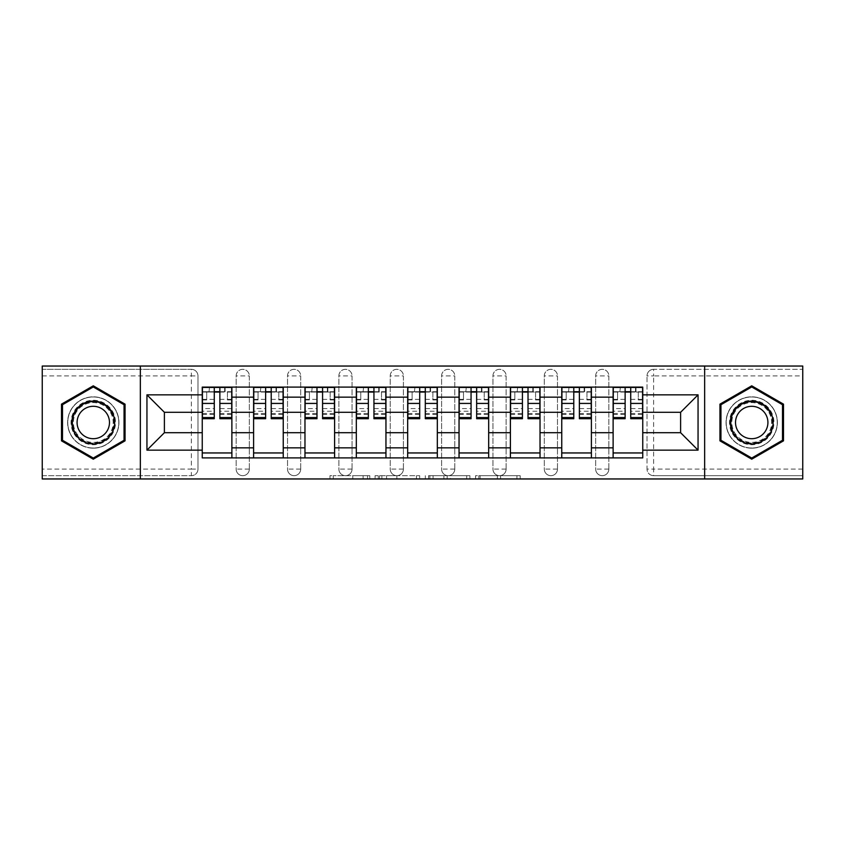 <?xml version="1.0" encoding="UTF-8"?>
<svg xmlns="http://www.w3.org/2000/svg" width="845" height="845" viewBox="0 0 845 845"><rect width="100%" height="100%" fill="white"/><g stroke="black" fill="none" stroke-linecap="round" stroke-linejoin="round"><path stroke-width="0.63" stroke-dasharray="4.22 3.17" d="M369.825 478.957L333.226 478.957L369.825 478.957L369.825 475.672L352.777 475.672L352.777 478.957L352.777 475.672L369.825 475.672L369.825 478.957L369.825 475.672L352.777 475.672L352.777 478.957L352.777 475.672L369.825 475.672L333.226 475.672L369.825 475.672M595.672 375.919A6.58 6.58 0 0 1 602.253 369.328A6.58 6.58 0 0 1 608.844 375.919A6.58 6.58 0 0 0 602.253 369.328A6.58 6.58 0 0 0 595.672 375.919L595.672 469.081A6.58 6.58 0 0 0 602.253 475.672A6.58 6.58 0 0 0 608.844 469.081L608.844 375.919A6.58 6.58 0 0 0 602.253 369.328A6.58 6.58 0 0 0 595.672 375.919L595.672 469.081A6.58 6.58 0 0 0 602.253 475.672A6.58 6.58 0 0 0 608.844 469.081L608.844 375.919L595.672 375.919M544.307 375.919A6.58 6.58 0 0 1 550.898 369.328A6.58 6.58 0 0 1 557.478 375.919A6.58 6.58 0 0 0 550.898 369.328A6.58 6.58 0 0 0 544.307 375.919L544.307 469.081A6.58 6.58 0 0 0 550.898 475.672A6.58 6.58 0 0 0 557.478 469.081L557.478 375.919A6.58 6.58 0 0 0 550.898 369.328A6.58 6.58 0 0 0 544.307 375.919L544.307 469.081A6.58 6.58 0 0 0 550.898 475.672A6.58 6.58 0 0 0 557.478 469.081L557.478 375.919L544.307 375.919M492.952 375.919A6.58 6.58 0 0 1 499.543 369.328A6.58 6.58 0 0 1 506.123 375.919A6.58 6.58 0 0 0 499.543 369.328A6.58 6.58 0 0 0 492.952 375.919L492.952 469.081A6.58 6.58 0 0 0 499.543 475.672A6.58 6.58 0 0 0 506.123 469.081L506.123 375.919A6.58 6.58 0 0 0 499.543 369.328A6.58 6.58 0 0 0 492.952 375.919L492.952 469.081A6.58 6.58 0 0 0 499.543 475.672A6.58 6.58 0 0 0 506.123 469.081L506.123 375.919L492.952 375.919M441.597 375.919A6.58 6.58 0 0 1 448.177 369.328A6.58 6.58 0 0 1 454.768 375.919A6.58 6.58 0 0 0 448.177 369.328A6.58 6.58 0 0 0 441.597 375.919L441.597 469.081A6.58 6.58 0 0 0 448.177 475.672A6.58 6.58 0 0 0 454.768 469.081L454.768 375.919A6.58 6.58 0 0 0 448.177 369.328A6.58 6.58 0 0 0 441.597 375.919L441.597 469.081A6.58 6.58 0 0 0 448.177 475.672A6.58 6.58 0 0 0 454.768 469.081L454.768 375.919L441.597 375.919M390.232 375.919A6.58 6.58 0 0 1 396.823 369.328A6.58 6.58 0 0 1 403.403 375.919A6.58 6.58 0 0 0 396.823 369.328A6.58 6.58 0 0 0 390.232 375.919L390.232 469.081A6.58 6.58 0 0 0 396.823 475.672A6.58 6.58 0 0 0 403.403 469.081L403.403 375.919A6.58 6.58 0 0 0 396.823 369.328A6.58 6.58 0 0 0 390.232 375.919L390.232 469.081A6.58 6.58 0 0 0 396.823 475.672A6.58 6.58 0 0 0 403.403 469.081L403.403 375.919L390.232 375.919M338.877 375.919A6.58 6.58 0 0 1 345.457 369.328A6.58 6.58 0 0 1 352.048 375.919A6.58 6.58 0 0 0 345.457 369.328A6.58 6.58 0 0 0 338.877 375.919L338.877 469.081A6.58 6.58 0 0 0 345.457 475.672A6.58 6.58 0 0 0 352.048 469.081L352.048 375.919A6.58 6.58 0 0 0 345.457 369.328A6.58 6.58 0 0 0 338.877 375.919L338.877 469.081A6.58 6.58 0 0 0 345.457 475.672A6.58 6.58 0 0 0 352.048 469.081L352.048 375.919L338.877 375.919M287.522 375.919A6.58 6.58 0 0 1 294.102 369.328A6.58 6.58 0 0 1 300.693 375.919A6.58 6.58 0 0 0 294.102 369.328A6.58 6.58 0 0 0 287.522 375.919L287.522 469.081A6.58 6.58 0 0 0 294.102 475.672A6.58 6.58 0 0 0 300.693 469.081L300.693 375.919A6.58 6.58 0 0 0 294.102 369.328A6.58 6.58 0 0 0 287.522 375.919L287.522 469.081A6.58 6.58 0 0 0 294.102 475.672A6.58 6.58 0 0 0 300.693 469.081L300.693 375.919L287.522 375.919M236.156 375.919A6.58 6.58 0 0 1 242.747 369.328A6.58 6.58 0 0 1 249.328 375.919A6.58 6.58 0 0 0 242.747 369.328A6.58 6.58 0 0 0 236.156 375.919L236.156 469.081A6.58 6.58 0 0 0 242.747 475.672A6.58 6.58 0 0 0 249.328 469.081L249.328 375.919A6.58 6.58 0 0 0 242.747 369.328A6.58 6.58 0 0 0 236.156 375.919L236.156 469.081A6.58 6.58 0 0 0 242.747 475.672A6.58 6.58 0 0 0 249.328 469.081L249.328 375.919L236.156 375.919M93.277 448.177A25.677 25.677 0 0 1 67.6 422.5A25.677 25.677 0 0 1 93.277 396.823A25.677 25.677 0 0 1 118.955 422.5A25.677 25.677 0 0 1 93.277 448.177A25.677 25.677 0 0 1 67.6 422.5A25.677 25.677 0 0 1 93.277 396.823A25.677 25.677 0 0 1 118.955 422.5A25.677 25.677 0 0 1 93.277 448.177M751.723 448.177A25.677 25.677 0 0 1 726.045 422.5A25.677 25.677 0 0 1 751.723 396.823A25.677 25.677 0 0 1 777.4 422.5A25.677 25.677 0 0 1 751.723 448.177A25.677 25.677 0 0 1 726.045 422.5A25.677 25.677 0 0 1 751.723 396.823A25.677 25.677 0 0 1 777.4 422.5A25.677 25.677 0 0 1 751.723 448.177M516.939 478.957L478.809 478.957L516.939 478.957L516.939 475.672L500.62 475.672L520.171 475.672L520.171 478.957L520.171 475.672L478.809 475.672L520.171 475.672L520.171 478.957L520.171 475.672L516.939 475.672L516.939 478.957M497.388 478.957L480.097 478.957L497.388 478.957L497.388 475.672L500.62 475.672L497.388 475.672L497.388 478.957L497.388 475.672L480.097 475.672L480.097 478.957L480.097 475.672L497.388 475.672L497.388 478.957M475.577 478.957L478.809 478.957L475.577 478.957L475.577 475.672L478.809 475.672L475.577 475.672L475.577 478.957M329.994 478.957L333.226 478.957L329.994 478.957L329.994 475.672L333.226 475.672L329.994 475.672L329.994 478.957M802.75 469.081L653.618 469.081L653.618 475.672L802.75 475.672L802.75 478.957L42.25 478.957L42.25 475.672L191.382 475.672A6.58 6.58 0 0 0 197.973 469.081L197.973 375.919A6.58 6.58 0 0 0 191.382 369.328A6.58 6.58 0 0 1 197.973 375.919A6.58 6.58 0 0 0 191.382 369.328L42.25 369.328L42.25 366.043L802.75 366.043L802.75 369.328L653.618 369.328A6.58 6.58 0 0 0 647.027 375.919L647.027 469.081A6.58 6.58 0 0 0 653.618 475.672A6.58 6.58 0 0 1 647.027 469.081A6.58 6.58 0 0 0 653.618 475.672L802.75 475.672L802.75 369.328L653.618 369.328A6.58 6.58 0 0 0 647.027 375.919L647.027 469.081L653.618 469.081L653.618 375.919L802.75 375.919M419.669 478.957L416.437 478.957L419.669 478.957L419.669 475.672L419.669 478.957M378.306 478.957L416.437 478.957L375.074 478.957L378.306 478.957L378.306 475.672L419.669 475.672L375.074 475.672L375.074 478.957L375.074 475.672L378.306 475.672L378.306 478.957M428.563 478.957L469.926 478.957L425.331 478.957L428.563 478.957L428.563 475.672L469.926 475.672L469.926 478.957L469.926 475.672L450.374 475.672L450.374 478.957M197.973 469.081L197.973 375.919L191.382 375.919L191.382 469.081L42.25 469.081L42.25 475.672L191.382 475.672A6.58 6.58 0 0 0 197.973 469.081A6.58 6.58 0 0 1 191.382 475.672L191.382 469.081L197.973 469.081M42.25 375.919L191.382 375.919L191.382 369.328L42.25 369.328L42.25 469.081M613.121 387.105L642.749 387.105L642.749 392.048L613.121 392.048L613.121 387.105L591.394 387.105L591.394 392.048L561.756 392.048L561.756 387.105L540.029 387.105L540.029 392.048L510.401 392.048L510.401 387.105L488.674 387.105L488.674 392.048L459.046 392.048L459.046 387.105L437.319 387.105L437.319 392.048L407.681 392.048L407.681 387.105L385.954 387.105L385.954 392.048L356.326 392.048L356.326 387.105L334.599 387.105L334.599 392.048L304.971 392.048L304.971 387.105L283.244 387.105L283.244 392.048L253.606 392.048L253.606 387.105L231.879 387.105L231.879 392.048L202.251 392.048L202.251 452.952L231.879 452.952L231.879 392.048M231.879 452.952L231.879 457.895L253.606 457.895L253.606 452.952L283.244 452.952L283.244 392.048M253.606 392.048L253.606 452.952M283.244 452.952L283.244 457.895L304.971 457.895L304.971 452.952L334.599 452.952L334.599 392.048M304.971 392.048L304.971 452.952M334.599 452.952L334.599 457.895L356.326 457.895L356.326 452.952L385.954 452.952L385.954 392.048M356.326 392.048L356.326 452.952M385.954 452.952L385.954 457.895L407.681 457.895L407.681 452.952L437.319 452.952L437.319 392.048M407.681 392.048L407.681 452.952M437.319 452.952L437.319 457.895L459.046 457.895L459.046 452.952L488.674 452.952L488.674 392.048M459.046 392.048L459.046 452.952M488.674 452.952L488.674 457.895L510.401 457.895L510.401 452.952L540.029 452.952L540.029 392.048M510.401 392.048L510.401 452.952M540.029 452.952L540.029 457.895L561.756 457.895L561.756 452.952L591.394 452.952L591.394 392.048M561.756 392.048L561.756 452.952M591.394 452.952L591.394 457.895L613.121 457.895L613.121 452.952L642.749 452.952L642.749 392.048M613.121 392.048L613.121 452.952M591.394 432.703L613.121 432.703M540.029 432.703L561.756 432.703M488.674 432.703L510.401 432.703M437.319 432.703L459.046 432.703M385.954 432.703L407.681 432.703M334.599 432.703L356.326 432.703M283.244 432.703L304.971 432.703M231.879 432.703L253.606 432.703M613.121 412.297L591.394 412.297M561.756 412.297L540.029 412.297M510.401 412.297L488.674 412.297M459.046 412.297L437.319 412.297M407.681 412.297L385.954 412.297M356.326 412.297L334.599 412.297M304.971 412.297L283.244 412.297M253.606 412.297L231.879 412.297M202.251 412.297L164.395 412.297L164.395 432.703L202.251 432.703M140.354 478.957L140.354 366.043M704.645 478.957L704.645 366.043M642.749 432.703L680.605 432.703L680.605 412.297L642.749 412.297M231.879 457.895L202.251 457.895L202.251 452.952M202.251 392.048L202.251 387.105L231.879 387.105M253.606 387.105L283.244 387.105M304.971 387.105L334.599 387.105M356.326 387.105L385.954 387.105M407.681 387.105L437.319 387.105M459.046 387.105L488.674 387.105M510.401 387.105L540.029 387.105M561.756 387.105L591.394 387.105M642.749 452.952L642.749 457.895L613.121 457.895M591.394 457.895L561.756 457.895M540.029 457.895L510.401 457.895M488.674 457.895L459.046 457.895M437.319 457.895L407.681 457.895M385.954 457.895L356.326 457.895M334.599 457.895L304.971 457.895M283.244 457.895L253.606 457.895M202.42 392.048L214.271 392.048M219.869 392.048L231.72 392.048M608.844 469.081A6.58 6.58 0 0 1 602.253 475.672A6.58 6.58 0 0 1 595.672 469.081L608.844 469.081M557.478 469.081A6.58 6.58 0 0 1 550.898 475.672A6.58 6.58 0 0 1 544.307 469.081L557.478 469.081M506.123 469.081A6.58 6.58 0 0 1 499.543 475.672A6.58 6.58 0 0 1 492.952 469.081L506.123 469.081M454.768 469.081A6.58 6.58 0 0 1 448.177 475.672A6.58 6.58 0 0 1 441.597 469.081L454.768 469.081M403.403 469.081A6.58 6.58 0 0 1 396.823 475.672A6.58 6.58 0 0 1 390.232 469.081L403.403 469.081M352.048 469.081A6.58 6.58 0 0 1 345.457 475.672A6.58 6.58 0 0 1 338.877 469.081L352.048 469.081M300.693 469.081A6.58 6.58 0 0 1 294.102 475.672A6.58 6.58 0 0 1 287.522 469.081L300.693 469.081M249.328 469.081A6.58 6.58 0 0 1 242.747 475.672A6.58 6.58 0 0 1 236.156 469.081L249.328 469.081M253.775 392.048L265.626 392.048M271.224 392.048L283.075 392.048M305.129 392.048L316.981 392.048M322.579 392.048L334.43 392.048M356.495 392.048L368.346 392.048M373.944 392.048L385.795 392.048M407.85 392.048L419.701 392.048M425.299 392.048L437.15 392.048M459.205 392.048L471.056 392.048M476.654 392.048L488.505 392.048M510.57 392.048L522.421 392.048M528.019 392.048L539.87 392.048M561.925 392.048L573.776 392.048M579.374 392.048L591.225 392.048M613.28 392.048L625.131 392.048M630.729 392.048L642.58 392.048M125.049 404.153L93.277 385.816L61.505 404.153L61.505 440.847L93.277 459.184L125.049 440.847L125.049 404.153M783.495 404.153L751.723 385.816L719.951 404.153L719.951 440.847L751.723 459.184L783.495 440.847L783.495 404.153M381.866 478.957L386.545 478.957L381.866 478.957L381.866 475.672L379.606 475.672L379.606 478.957L379.606 475.672L386.545 475.672L381.866 475.672L381.866 478.957M386.545 478.957L396.886 478.957L386.545 478.957L386.545 475.672L396.886 475.672L396.886 478.957L396.886 475.672L386.545 475.672L386.545 478.957M428.563 475.672L447.142 475.672L447.142 478.957L447.142 475.672L443.91 475.672L447.142 475.672L447.142 478.957L447.142 475.672L450.374 475.672M429.851 475.672L429.851 478.957L429.851 475.672M425.331 475.672L425.331 478.957L425.331 475.672M231.72 408.579L219.869 408.579L219.869 391.721L231.72 391.721L231.72 387.443L224.643 387.443L224.643 391.721L231.72 391.721L227.432 391.721L227.432 399.949L231.72 399.949L231.72 391.721L231.72 399.949L227.432 399.949L227.432 391.721L231.72 391.721L231.72 418.719M202.42 387.443L202.42 399.949L206.698 399.949L206.698 391.721L202.42 391.721L202.42 399.949L206.698 399.949L206.698 391.721L202.42 391.721L214.271 391.721L214.271 387.443L219.869 387.443L219.869 391.721M219.869 408.579L219.869 411.24L231.72 411.24M219.869 411.24L219.869 418.719M202.42 414.43L214.271 414.43L214.271 408.579L202.42 408.579L202.42 414.43L202.42 391.721L224.643 391.721L224.643 387.443M202.42 399.389L214.271 399.389L214.271 391.721M214.271 399.389L214.271 414.43M214.271 408.579L214.271 418.719M202.42 408.579L202.42 411.24L214.271 411.24M202.42 411.24L202.42 418.719M209.497 387.443L209 391.721M283.075 408.579L271.224 408.579L271.224 391.721L283.075 391.721L283.075 387.443L275.998 387.443L275.998 391.721L283.075 391.721L278.797 391.721L278.797 399.949L283.075 399.949L283.075 391.721L283.075 399.949L278.797 399.949L278.797 391.721L283.075 391.721L283.075 418.719M253.775 387.443L253.775 399.949L258.052 399.949L258.052 391.721L253.775 391.721L253.775 399.949L258.052 399.949L258.052 391.721L253.775 391.721L265.626 391.721L265.626 387.443L271.224 387.443L271.224 391.721M271.224 408.579L271.224 411.24L283.075 411.24M271.224 411.24L271.224 418.719M253.775 414.43L265.626 414.43L265.626 408.579L253.775 408.579L253.775 414.43L253.775 391.721L275.998 391.721L275.998 387.443M253.775 399.389L265.626 399.389L265.626 391.721M265.626 399.389L265.626 414.43M265.626 408.579L265.626 418.719M253.775 408.579L253.775 411.24L265.626 411.24M253.775 411.24L253.775 418.719M260.851 387.443L260.355 391.721M334.43 408.579L322.579 408.579L322.579 391.721L334.43 391.721L334.43 387.443L327.353 387.443L327.353 391.721L334.43 391.721L330.152 391.721L330.152 399.949L334.43 399.949L334.43 391.721L334.43 399.949L330.152 399.949L330.152 391.721L334.43 391.721L334.43 418.719M305.129 387.443L305.129 399.949L309.418 399.949L309.418 391.721L305.129 391.721L305.129 399.949L309.418 399.949L309.418 391.721L305.129 391.721L316.981 391.721L316.981 387.443L322.579 387.443L322.579 391.721M322.579 408.579L322.579 411.24L334.43 411.24M322.579 411.24L322.579 418.719M305.129 414.43L316.981 414.43L316.981 408.579L305.129 408.579L305.129 414.43L305.129 391.721L327.353 391.721L327.353 387.443M305.129 399.389L316.981 399.389L316.981 391.721M316.981 399.389L316.981 414.43M316.981 408.579L316.981 418.719M305.129 408.579L305.129 411.24L316.981 411.24M305.129 411.24L305.129 418.719M312.206 387.443L311.72 391.721M74.033 433.612A22.223 22.223 0 0 0 104.389 441.745A22.223 22.223 0 0 0 112.522 411.388A22.223 22.223 0 0 0 82.166 403.255A22.223 22.223 0 0 0 74.033 433.612M111.096 412.212A20.576 20.576 0 0 1 103.565 440.319A20.576 20.576 0 0 1 75.458 432.788A20.576 20.576 0 0 0 103.565 440.319A20.576 20.576 0 0 0 111.096 412.212A20.576 20.576 0 0 0 82.99 404.681A20.576 20.576 0 0 0 75.458 432.788A20.576 20.576 0 0 1 82.99 404.681A20.576 20.576 0 0 1 111.096 412.212A20.576 20.576 0 0 0 82.99 404.681A20.576 20.576 0 0 0 75.458 432.788M79.25 430.601A16.203 16.203 0 0 0 101.379 436.527A16.203 16.203 0 0 0 107.315 414.399A16.203 16.203 0 0 0 85.176 408.473A16.203 16.203 0 0 0 79.25 430.601M71.181 435.259A25.519 25.519 0 0 1 80.518 400.403A25.519 25.519 0 0 1 115.374 409.74A25.519 25.519 0 0 1 106.037 444.597A25.519 25.519 0 0 1 71.181 435.259A25.519 25.519 0 0 1 80.518 400.403A25.519 25.519 0 0 1 115.374 409.74A25.519 25.519 0 0 1 106.037 444.597A25.519 25.519 0 0 1 71.181 435.259M93.277 386.957L124.057 404.723L124.057 440.277L93.277 458.043L62.498 440.277L62.498 404.723L93.277 386.957M732.478 433.612A22.223 22.223 0 0 0 762.834 441.745A22.223 22.223 0 0 0 770.967 411.388A22.223 22.223 0 0 0 740.611 403.255A22.223 22.223 0 0 0 732.478 433.612M769.541 412.212A20.576 20.576 0 0 1 762.01 440.319A20.576 20.576 0 0 1 733.904 432.788A20.576 20.576 0 0 0 762.01 440.319A20.576 20.576 0 0 0 769.541 412.212A20.576 20.576 0 0 0 741.435 404.681A20.576 20.576 0 0 0 733.904 432.788A20.576 20.576 0 0 1 741.435 404.681A20.576 20.576 0 0 1 769.541 412.212A20.576 20.576 0 0 0 741.435 404.681A20.576 20.576 0 0 0 733.904 432.788M737.685 430.601A16.203 16.203 0 0 0 759.824 436.527A16.203 16.203 0 0 0 765.75 414.399A16.203 16.203 0 0 0 743.621 408.473A16.203 16.203 0 0 0 737.685 430.601M729.626 435.259A25.519 25.519 0 0 1 738.963 400.403A25.519 25.519 0 0 1 773.819 409.74A25.519 25.519 0 0 1 764.482 444.597A25.519 25.519 0 0 1 729.626 435.259A25.519 25.519 0 0 1 738.963 400.403A25.519 25.519 0 0 1 773.819 409.74A25.519 25.519 0 0 1 764.482 444.597A25.519 25.519 0 0 1 729.626 435.259M751.723 386.957L782.502 404.723L782.502 440.277L751.723 458.043L720.943 440.277L720.943 404.723L751.723 386.957M385.795 408.579L373.944 408.579L373.944 391.721L385.795 391.721L385.795 387.443L378.718 387.443L378.718 391.721L385.795 391.721L381.507 391.721L381.507 399.949L385.795 399.949L385.795 391.721L385.795 399.949L381.507 399.949L381.507 391.721L385.795 391.721L385.795 418.719M356.495 387.443L356.495 399.949L360.773 399.949L360.773 391.721L356.495 391.721L356.495 399.949L360.773 399.949L360.773 391.721L356.495 391.721L368.346 391.721L368.346 387.443L373.944 387.443L373.944 391.721M373.944 408.579L373.944 411.24L385.795 411.24M373.944 411.24L373.944 418.719M356.495 414.43L368.346 414.43L368.346 408.579L356.495 408.579L356.495 414.43L356.495 391.721L378.718 391.721L378.718 387.443M356.495 399.389L368.346 399.389L368.346 391.721M368.346 399.389L368.346 414.43M368.346 408.579L368.346 418.719M356.495 408.579L356.495 411.24L368.346 411.24M356.495 411.24L356.495 418.719M363.572 387.443L363.075 391.721M437.15 408.579L425.299 408.579L425.299 391.721L437.15 391.721L437.15 387.443L430.073 387.443L430.073 391.721L437.15 391.721L432.872 391.721L432.872 399.949L437.15 399.949L437.15 391.721L437.15 399.949L432.872 399.949L432.872 391.721L437.15 391.721L437.15 418.719M407.85 387.443L407.85 399.949L412.128 399.949L412.128 391.721L407.85 391.721L407.85 399.949L412.128 399.949L412.128 391.721L407.85 391.721L419.701 391.721L419.701 387.443L425.299 387.443L425.299 391.721M425.299 408.579L425.299 411.24L437.15 411.24M425.299 411.24L425.299 418.719M407.85 414.43L419.701 414.43L419.701 408.579L407.85 408.579L407.85 414.43L407.85 391.721L430.073 391.721L430.073 387.443M407.85 399.389L419.701 399.389L419.701 391.721M419.701 399.389L419.701 414.43M419.701 408.579L419.701 418.719M407.85 408.579L407.85 411.24L419.701 411.24M407.85 411.24L407.85 418.719M414.927 387.443L414.43 391.721M488.505 408.579L476.654 408.579L476.654 391.721L488.505 391.721L488.505 387.443L481.428 387.443L481.428 391.721L488.505 391.721L484.227 391.721L484.227 399.949L488.505 399.949L488.505 391.721L488.505 399.949L484.227 399.949L484.227 391.721L488.505 391.721L488.505 418.719M459.205 387.443L459.205 399.949L463.493 399.949L463.493 391.721L459.205 391.721L459.205 399.949L463.493 399.949L463.493 391.721L459.205 391.721L471.056 391.721L471.056 387.443L476.654 387.443L476.654 391.721M476.654 408.579L476.654 411.24L488.505 411.24M476.654 411.24L476.654 418.719M459.205 414.43L471.056 414.43L471.056 408.579L459.205 408.579L459.205 414.43L459.205 391.721L481.428 391.721L481.428 387.443M459.205 399.389L471.056 399.389L471.056 391.721M471.056 399.389L471.056 414.43M471.056 408.579L471.056 418.719M459.205 408.579L459.205 411.24L471.056 411.24M459.205 411.24L459.205 418.719M466.282 387.443L465.796 391.721M539.87 408.579L528.019 408.579L528.019 391.721L539.87 391.721L539.87 387.443L532.794 387.443L532.794 391.721L539.87 391.721L535.582 391.721L535.582 399.949L539.87 399.949L539.87 391.721L539.87 399.949L535.582 399.949L535.582 391.721L539.87 391.721L539.87 418.719M510.57 387.443L510.57 399.949L514.848 399.949L514.848 391.721L510.57 391.721L510.57 399.949L514.848 399.949L514.848 391.721L510.57 391.721L522.421 391.721L522.421 387.443L528.019 387.443L528.019 391.721M528.019 408.579L528.019 411.24L539.87 411.24M528.019 411.24L528.019 418.719M510.57 414.43L522.421 414.43L522.421 408.579L510.57 408.579L510.57 414.43L510.57 391.721L532.794 391.721L532.794 387.443M510.57 399.389L522.421 399.389L522.421 391.721M522.421 399.389L522.421 414.43M522.421 408.579L522.421 418.719M510.57 408.579L510.57 411.24L522.421 411.24M510.57 411.24L510.57 418.719M517.647 387.443L517.151 391.721M591.225 408.579L579.374 408.579L579.374 391.721L591.225 391.721L591.225 387.443L584.148 387.443L584.148 391.721L591.225 391.721L586.948 391.721L586.948 399.949L591.225 399.949L591.225 391.721L591.225 399.949L586.948 399.949L586.948 391.721L591.225 391.721L591.225 418.719M561.925 387.443L561.925 399.949L566.203 399.949L566.203 391.721L561.925 391.721L561.925 399.949L566.203 399.949L566.203 391.721L561.925 391.721L573.776 391.721L573.776 387.443L579.374 387.443L579.374 391.721M579.374 408.579L579.374 411.24L591.225 411.24M579.374 411.24L579.374 418.719M561.925 414.43L573.776 414.43L573.776 408.579L561.925 408.579L561.925 414.43L561.925 391.721L584.148 391.721L584.148 387.443M561.925 399.389L573.776 399.389L573.776 391.721M573.776 399.389L573.776 414.43M573.776 408.579L573.776 418.719M561.925 408.579L561.925 411.24L573.776 411.24M561.925 411.24L561.925 418.719M569.002 387.443L568.505 391.721M642.58 408.579L630.729 408.579L630.729 391.721L642.58 391.721L642.58 387.443L635.503 387.443L635.503 391.721L642.58 391.721L638.302 391.721L638.302 399.949L642.58 399.949L642.58 391.721L642.58 399.949L638.302 399.949L638.302 391.721L642.58 391.721L642.58 418.719M613.28 387.443L613.28 399.949L617.568 399.949L617.568 391.721L613.28 391.721L613.28 399.949L617.568 399.949L617.568 391.721L613.28 391.721L625.131 391.721L625.131 387.443L630.729 387.443L630.729 391.721M630.729 408.579L630.729 411.24L642.58 411.24M630.729 411.24L630.729 418.719M613.28 414.43L625.131 414.43L625.131 408.579L613.28 408.579L613.28 414.43L613.28 391.721L635.503 391.721L635.503 387.443M613.28 399.389L625.131 399.389L625.131 391.721M625.131 399.389L625.131 414.43M625.131 408.579L625.131 418.719M613.28 408.579L613.28 411.24L625.131 411.24M613.28 411.24L613.28 418.719M620.357 387.443L619.871 391.721M367.564 475.672L367.564 478.957L367.564 475.672M653.618 369.328A6.58 6.58 0 0 0 647.027 375.919L653.618 375.919L653.618 369.328M363.118 475.672L363.118 478.957L363.118 475.672M333.226 475.672L333.226 478.957L333.226 475.672M416.437 475.672L416.437 478.957L416.437 475.672M466.693 475.672L466.693 478.957L466.693 475.672M443.91 475.672L443.91 478.957L443.91 475.672M433.084 475.672L433.084 478.957L433.084 475.672M500.62 475.672L500.62 478.957L500.62 475.672M478.809 475.672L478.809 478.957L478.809 475.672M225.129 387.443L225.129 391.721M219.869 399.389L231.72 399.389M219.869 413.543L231.72 413.543M202.42 413.543L214.271 413.543M276.495 387.443L276.495 391.721M271.224 399.389L283.075 399.389M271.224 413.543L283.075 413.543M253.775 413.543L265.626 413.543M327.849 387.443L327.849 391.721M322.579 399.389L334.43 399.389M322.579 413.543L334.43 413.543M305.129 413.543L316.981 413.543M110.515 412.55A19.9 19.9 0 0 1 103.227 439.738A19.9 19.9 0 0 1 76.039 432.45A19.9 19.9 0 0 1 83.328 405.262A19.9 19.9 0 0 1 110.515 412.55M768.961 412.55A19.9 19.9 0 0 1 761.672 439.738A19.9 19.9 0 0 1 734.485 432.45A19.9 19.9 0 0 1 741.773 405.262A19.9 19.9 0 0 1 768.961 412.55M379.204 387.443L379.204 391.721M373.944 399.389L385.795 399.389M373.944 413.543L385.795 413.543M356.495 413.543L368.346 413.543M430.57 387.443L430.57 391.721M425.299 399.389L437.15 399.389M425.299 413.543L437.15 413.543M407.85 413.543L419.701 413.543M481.925 387.443L481.925 391.721M476.654 399.389L488.505 399.389M476.654 413.543L488.505 413.543M459.205 413.543L471.056 413.543M533.279 387.443L533.279 391.721M528.019 399.389L539.87 399.389M528.019 413.543L539.87 413.543M510.57 413.543L522.421 413.543M584.645 387.443L584.645 391.721M579.374 399.389L591.225 399.389M579.374 413.543L591.225 413.543M561.925 413.543L573.776 413.543M636 387.443L636 391.721M630.729 399.389L642.58 399.389M630.729 413.543L642.58 413.543M613.28 413.543L625.131 413.543M219.869 414.43L231.72 414.43M271.224 414.43L283.075 414.43M322.579 414.43L334.43 414.43M373.944 414.43L385.795 414.43M425.299 414.43L437.15 414.43M476.654 414.43L488.505 414.43M528.019 414.43L539.87 414.43M579.374 414.43L591.225 414.43M630.729 414.43L642.58 414.43"/><path stroke-width="1.27" d="M704.645 478.957L802.75 478.957L802.75 366.043L42.25 366.043L42.25 478.957L704.645 478.957L704.645 366.043M253.606 457.895L253.606 397.15L231.879 397.15L231.879 457.895M231.879 397.15L231.879 387.105M253.606 397.15L253.606 387.105M283.244 387.105L283.244 457.895M304.971 457.895L304.971 387.105M334.599 387.105L334.599 457.895M356.326 457.895L356.326 387.105M385.954 387.105L385.954 457.895M407.681 457.895L407.681 387.105M437.319 387.105L437.319 457.895M459.046 457.895L459.046 387.105M488.674 387.105L488.674 457.895M510.401 457.895L510.401 387.105M540.029 387.105L540.029 457.895M561.756 457.895L561.756 387.105M591.394 387.105L591.394 457.895M613.121 457.895L613.121 387.105M613.121 432.703L591.394 432.703M561.756 432.703L540.029 432.703M510.401 432.703L488.674 432.703M459.046 432.703L437.319 432.703M407.681 432.703L385.954 432.703M356.326 432.703L334.599 432.703M304.971 432.703L283.244 432.703M253.606 432.703L231.879 432.703M613.121 412.297L591.394 412.297M561.756 412.297L540.029 412.297M510.401 412.297L488.674 412.297M459.046 412.297L437.319 412.297M407.681 412.297L385.954 412.297M356.326 412.297L334.599 412.297M304.971 412.297L283.244 412.297M253.606 412.297L231.879 412.297M164.395 432.703L202.251 432.703L202.251 412.297L164.395 412.297L164.395 432.703L146.945 450.153L146.945 394.847L202.251 394.847L202.251 412.297M642.749 412.297L642.749 432.703L680.605 432.703L680.605 412.297L642.749 412.297L642.749 387.105L202.251 387.105L202.251 394.847M642.749 394.847L698.054 394.847L698.054 450.153L642.749 450.153L642.749 432.703M202.251 432.703L202.251 457.895L642.749 457.895L642.749 450.153M202.251 450.153L146.945 450.153M140.354 478.957L140.354 366.043M125.049 404.153L93.277 385.816L61.505 404.153L61.505 440.847L93.277 459.184L125.049 440.847L125.049 404.153M783.495 404.153L751.723 385.816L719.951 404.153L719.951 440.847L751.723 459.184L783.495 440.847L783.495 404.153M231.879 452.952L202.251 452.952M214.271 392.048L219.869 392.048M283.244 452.952L253.606 452.952M265.626 392.048L271.224 392.048M334.599 452.952L304.971 452.952M316.981 392.048L322.579 392.048M385.954 452.952L356.326 452.952M368.346 392.048L373.944 392.048M437.319 452.952L407.681 452.952M419.701 392.048L425.299 392.048M488.674 452.952L459.046 452.952M471.056 392.048L476.654 392.048M540.029 452.952L510.401 452.952M522.421 392.048L528.019 392.048M591.394 452.952L561.756 452.952M573.776 392.048L579.374 392.048M642.749 452.952L613.121 452.952M625.131 392.048L630.729 392.048M146.945 394.847L164.395 412.297M680.605 432.703L698.054 450.153M680.605 412.297L698.054 394.847M219.869 418.719L219.869 387.443L231.72 387.443L231.72 418.719L219.869 418.719M214.271 391.721L219.869 391.721M209 387.443L202.42 387.443L202.42 418.719L214.271 418.719L214.271 387.443L209.497 387.443M202.42 387.443L224.643 387.443M271.224 418.719L271.224 387.443L283.075 387.443L283.075 418.719L271.224 418.719M265.626 391.721L271.224 391.721M260.355 387.443L253.775 387.443L253.775 418.719L265.626 418.719L265.626 387.443L260.851 387.443M253.775 387.443L275.998 387.443M322.579 418.719L322.579 387.443L334.43 387.443L334.43 418.719L322.579 418.719M316.981 391.721L322.579 391.721M311.72 387.443L305.129 387.443L305.129 418.719L316.981 418.719L316.981 387.443L312.206 387.443M305.129 387.443L327.353 387.443M74.751 433.2A21.4 21.4 0 0 0 103.977 441.037A21.4 21.4 0 0 0 111.815 411.8A21.4 21.4 0 0 0 82.578 403.963A21.4 21.4 0 0 0 74.751 433.2M79.25 430.601A16.203 16.203 0 0 0 101.379 436.527A16.203 16.203 0 0 0 107.315 414.399A16.203 16.203 0 0 0 85.176 408.473A16.203 16.203 0 0 0 79.25 430.601M93.277 386.957L124.057 404.723L124.057 440.277L93.277 458.043L62.498 440.277L62.498 404.723L93.277 386.957M733.185 433.2A21.4 21.4 0 0 0 762.422 441.037A21.4 21.4 0 0 0 770.249 411.8A21.4 21.4 0 0 0 741.023 403.963A21.4 21.4 0 0 0 733.185 433.2M737.685 430.601A16.203 16.203 0 0 0 759.824 436.527A16.203 16.203 0 0 0 765.75 414.399A16.203 16.203 0 0 0 743.621 408.473A16.203 16.203 0 0 0 737.685 430.601M751.723 386.957L782.502 404.723L782.502 440.277L751.723 458.043L720.943 440.277L720.943 404.723L751.723 386.957M373.944 418.719L373.944 387.443L385.795 387.443L385.795 418.719L373.944 418.719M368.346 391.721L373.944 391.721M363.075 387.443L356.495 387.443L356.495 418.719L368.346 418.719L368.346 387.443L363.572 387.443M356.495 387.443L378.718 387.443M425.299 418.719L425.299 387.443L437.15 387.443L437.15 418.719L425.299 418.719M419.701 391.721L425.299 391.721M414.43 387.443L407.85 387.443L407.85 418.719L419.701 418.719L419.701 387.443L414.927 387.443M407.85 387.443L430.073 387.443M476.654 418.719L476.654 387.443L488.505 387.443L488.505 418.719L476.654 418.719M471.056 391.721L476.654 391.721M465.796 387.443L459.205 387.443L459.205 418.719L471.056 418.719L471.056 387.443L466.282 387.443M459.205 387.443L481.428 387.443M528.019 418.719L528.019 387.443L539.87 387.443L539.87 418.719L528.019 418.719M522.421 391.721L528.019 391.721M517.151 387.443L510.57 387.443L510.57 418.719L522.421 418.719L522.421 387.443L517.647 387.443M510.57 387.443L532.794 387.443M579.374 418.719L579.374 387.443L591.225 387.443L591.225 418.719L579.374 418.719M573.776 391.721L579.374 391.721M568.505 387.443L561.925 387.443L561.925 418.719L573.776 418.719L573.776 387.443L569.002 387.443M561.925 387.443L584.148 387.443M630.729 418.719L630.729 387.443L642.58 387.443L642.58 418.719L630.729 418.719M625.131 391.721L630.729 391.721M619.871 387.443L613.28 387.443L613.28 418.719L625.131 418.719L625.131 387.443L620.357 387.443M613.28 387.443L635.503 387.443M561.756 397.15L540.029 397.15M510.401 397.15L488.674 397.15M459.046 397.15L437.319 397.15M407.681 397.15L385.954 397.15M356.326 397.15L334.599 397.15M304.971 397.15L283.244 397.15M613.121 397.15L591.394 397.15M561.756 447.85L540.029 447.85M510.401 447.85L488.674 447.85M459.046 447.85L437.319 447.85M407.681 447.85L385.954 447.85M356.326 447.85L334.599 447.85M304.971 447.85L283.244 447.85M253.606 447.85L231.879 447.85M613.121 447.85L591.394 447.85M219.869 417.578L231.72 417.578M219.869 403.424L231.72 403.424M202.42 417.578L214.271 417.578M202.42 403.424L214.271 403.424M271.224 417.578L283.075 417.578M271.224 403.424L283.075 403.424M253.775 417.578L265.626 417.578M253.775 403.424L265.626 403.424M322.579 417.578L334.43 417.578M322.579 403.424L334.43 403.424M305.129 417.578L316.981 417.578M305.129 403.424L316.981 403.424M373.944 417.578L385.795 417.578M373.944 403.424L385.795 403.424M356.495 417.578L368.346 417.578M356.495 403.424L368.346 403.424M425.299 417.578L437.15 417.578M425.299 403.424L437.15 403.424M407.85 417.578L419.701 417.578M407.85 403.424L419.701 403.424M476.654 417.578L488.505 417.578M476.654 403.424L488.505 403.424M459.205 417.578L471.056 417.578M459.205 403.424L471.056 403.424M528.019 417.578L539.87 417.578M528.019 403.424L539.87 403.424M510.57 417.578L522.421 417.578M510.57 403.424L522.421 403.424M579.374 417.578L591.225 417.578M579.374 403.424L591.225 403.424M561.925 417.578L573.776 417.578M561.925 403.424L573.776 403.424M630.729 417.578L642.58 417.578M630.729 403.424L642.58 403.424M613.28 417.578L625.131 417.578M613.28 403.424L625.131 403.424"/></g></svg>
